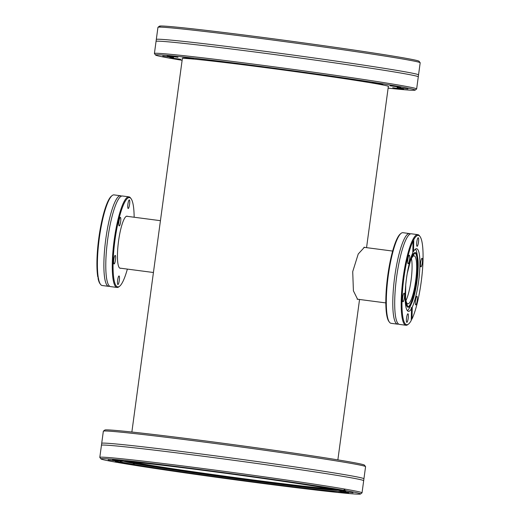 <?xml version="1.0" encoding="UTF-8"?>
<svg xmlns="http://www.w3.org/2000/svg" width="520" height="520" viewBox="0 0 520 520"><rect width="100%" height="100%" fill="white"/><g stroke="black" fill="none" stroke-linecap="round" stroke-linejoin="round"><path stroke-width="0.78" d="M405.964 300.502A24.187 4.752 97.5 0 0 411.132 279.851A24.187 4.752 97.5 0 0 411.45 258.57A24.187 4.752 -82.5 0 1 411.132 279.851A24.187 4.752 -82.5 0 1 405.964 300.502M109.727 286.189L109.642 286.221A45.695 8.977 -82.5 0 1 108.66 286.358A45.695 8.977 -82.5 0 1 108.466 286.319A45.695 8.977 -82.5 0 1 105.749 239.395A45.695 8.977 -82.5 0 1 120.517 195.741A45.695 8.977 -82.5 0 1 120.705 195.78A45.695 8.977 -82.5 0 1 121.433 196.131L121.505 196.183M129.331 199.94A4.316 0.845 -82.5 0 1 129.584 204.373A4.316 0.845 -82.5 0 1 128.193 208.494A4.316 0.845 -82.5 0 1 128.173 208.488A4.316 0.845 -82.5 0 1 127.913 204.061A4.316 0.845 -82.5 0 1 129.311 199.933A4.316 0.845 -82.5 0 1 129.331 199.94M120.38 217.386A4.316 0.845 -82.5 0 1 120.634 221.812A4.316 0.845 -82.5 0 1 119.242 225.933A4.316 0.845 -82.5 0 1 119.223 225.933A4.316 0.845 -82.5 0 1 118.963 221.5A4.316 0.845 -82.5 0 1 120.361 217.38A4.316 0.845 -82.5 0 1 120.38 217.386M115.239 255.398A4.316 0.845 -82.5 0 1 115.492 259.831A4.316 0.845 -82.5 0 1 114.101 263.952A4.316 0.845 -82.5 0 1 114.081 263.952A4.316 0.845 -82.5 0 1 113.828 259.519A4.316 0.845 -82.5 0 1 115.219 255.398A4.316 0.845 -82.5 0 1 115.239 255.398M119.048 275.977A4.316 0.845 -82.5 0 1 119.301 280.404A4.316 0.845 -82.5 0 1 117.91 284.525A4.316 0.845 -82.5 0 1 117.891 284.525A4.316 0.845 -82.5 0 1 117.637 280.092A4.316 0.845 -82.5 0 1 119.028 275.971A4.316 0.845 -82.5 0 1 119.048 275.977M127.361 269.094A45.039 8.853 -82.5 0 1 119.645 286.214A45.039 8.853 -82.5 0 1 117.578 286.851A45.039 8.853 -82.5 0 1 114.966 240.11A45.039 8.853 -82.5 0 1 129.642 197.607A45.039 8.853 -82.5 0 1 131.092 198.712A45.039 8.853 -82.5 0 1 134.147 217.243M119.645 286.214L118.95 286.767A45.695 8.977 -82.5 0 1 117.046 287.456A45.695 8.977 -82.5 0 1 116.851 287.417A45.695 8.977 -82.5 0 1 114.134 240.494A45.695 8.977 -82.5 0 1 128.901 196.839A45.695 8.977 -82.5 0 1 129.097 196.879A45.695 8.977 -82.5 0 1 130.566 197.997L131.092 198.712M128.901 196.839L122.421 195.994A45.695 8.977 97.5 0 0 121.349 196.164A45.695 8.977 97.5 0 0 107.588 240.136A45.695 8.977 97.5 0 0 109.57 286.169A45.695 8.977 97.5 0 0 110.37 286.572A45.695 8.977 97.5 0 0 110.559 286.605L117.046 287.456M127.51 216.372A26.28 5.161 97.5 0 0 127.127 216.197A26.28 5.161 97.5 0 0 127.017 216.177A26.28 5.161 97.5 0 0 118.528 241.28A26.28 5.161 97.5 0 0 120.088 268.268A26.28 5.161 97.5 0 0 120.198 268.288A26.28 5.161 97.5 0 0 120.724 268.222M108.66 286.358L102.174 285.512A45.695 8.977 -82.5 0 1 101.985 285.474A45.695 8.977 -82.5 0 1 100.51 284.356A45.695 8.977 -82.5 0 1 98.488 278.707L98.078 278.525L98.267 277.778M112.125 195.578L111.436 196.138A45.039 8.853 -82.5 0 0 99.951 230.594A45.039 8.853 -82.5 0 0 97.767 276.842L98.345 277.953A45.695 8.977 -82.5 0 1 100.399 230.964A45.695 8.977 -82.5 0 1 112.125 195.578A45.695 8.977 -82.5 0 1 114.03 194.896L120.517 195.741M98.345 277.953L98.54 278.584M100.51 284.356L99.983 283.641A45.039 8.853 -82.5 0 1 98.078 278.525M420.004 236.516A45.039 8.853 97.5 0 0 418.554 235.411A45.039 8.853 97.5 0 0 413.79 239.642L413.517 251.524A31.571 6.201 -82.5 0 1 416.618 248.729A31.571 6.201 -82.5 0 1 416.748 248.755A31.571 6.201 -82.5 0 1 419.529 272.617A31.571 6.201 -82.5 0 1 412.256 307.125L411.983 319A45.039 8.853 97.5 0 0 422.149 273.728A45.039 8.853 97.5 0 0 420.004 236.516L419.478 235.8A45.695 8.977 97.5 0 0 418.009 234.683A45.695 8.977 97.5 0 0 417.813 234.644L411.326 233.799A45.695 8.977 97.5 0 0 410.26 233.968A45.695 8.977 97.5 0 0 396.5 277.94A45.695 8.977 97.5 0 0 398.482 323.973A45.695 8.977 97.5 0 0 399.282 324.376A45.695 8.977 97.5 0 0 399.471 324.409L405.957 325.26A45.695 8.977 97.5 0 0 407.862 324.571L408.558 324.019A45.039 8.853 97.5 0 0 411.255 320.431L411.522 308.548A31.571 6.201 -82.5 0 1 408.428 311.344A31.571 6.201 -82.5 0 1 408.291 311.317A31.571 6.201 -82.5 0 1 405.509 287.456A31.571 6.201 -82.5 0 1 412.789 252.947L413.056 241.066A45.039 8.853 97.5 0 0 402.226 295.081A45.039 8.853 97.5 0 0 408.558 324.019M404.151 293.209A4.316 0.845 97.5 0 0 404.131 293.202A4.316 0.845 97.5 0 0 402.74 297.323A4.316 0.845 97.5 0 0 402.994 301.756A4.316 0.845 97.5 0 0 403.013 301.756A4.316 0.845 97.5 0 0 404.404 297.635A4.316 0.845 97.5 0 0 404.151 293.209M409.292 255.19A4.316 0.845 97.5 0 0 409.272 255.183A4.316 0.845 97.5 0 0 407.875 259.305A4.316 0.845 97.5 0 0 408.135 263.738A4.316 0.845 97.5 0 0 408.154 263.744A4.316 0.845 97.5 0 0 409.546 259.617A4.316 0.845 97.5 0 0 409.292 255.19M418.243 237.744A4.316 0.845 97.5 0 0 418.223 237.744A4.316 0.845 97.5 0 0 416.825 241.865A4.316 0.845 97.5 0 0 417.085 246.292A4.316 0.845 97.5 0 0 417.099 246.298A4.316 0.845 97.5 0 0 418.496 242.177A4.316 0.845 97.5 0 0 418.243 237.744M422.051 258.317A4.316 0.845 97.5 0 0 422.032 258.317A4.316 0.845 97.5 0 0 420.635 262.438A4.316 0.845 97.5 0 0 420.894 266.864A4.316 0.845 97.5 0 0 420.914 266.87A4.316 0.845 97.5 0 0 422.305 262.75A4.316 0.845 97.5 0 0 422.051 258.317M416.91 296.335A4.316 0.845 97.5 0 0 416.891 296.329A4.316 0.845 97.5 0 0 415.493 300.45A4.316 0.845 97.5 0 0 415.753 304.882A4.316 0.845 97.5 0 0 415.772 304.889A4.316 0.845 97.5 0 0 417.163 300.768A4.316 0.845 97.5 0 0 416.91 296.335M407.959 313.781A4.316 0.845 97.5 0 0 407.94 313.775A4.316 0.845 97.5 0 0 406.549 317.896A4.316 0.845 97.5 0 0 406.803 322.329A4.316 0.845 97.5 0 0 406.822 322.329A4.316 0.845 97.5 0 0 408.213 318.208A4.316 0.845 97.5 0 0 407.959 313.781M409.428 233.552L402.942 232.7A45.695 8.977 97.5 0 0 401.037 233.383A45.695 8.977 97.5 0 0 388.109 276.842A45.695 8.977 97.5 0 0 389.422 322.159A45.695 8.977 97.5 0 0 390.891 323.278A45.695 8.977 97.5 0 0 391.085 323.317L397.572 324.161A45.695 8.977 -82.5 0 1 397.378 324.129A45.695 8.977 -82.5 0 1 394.661 277.199A45.695 8.977 -82.5 0 1 409.428 233.552A45.695 8.977 -82.5 0 1 409.617 233.584A45.695 8.977 -82.5 0 1 410.345 233.935L410.416 233.987M413.517 251.524L412.815 251.732M398.638 323.993L398.535 324.025A45.695 8.977 -82.5 0 1 397.572 324.161M413.056 241.066L412.64 240A45.695 8.977 97.5 0 0 401.804 289.933A45.695 8.977 97.5 0 0 405.762 325.221A45.695 8.977 97.5 0 0 405.957 325.26M417.813 234.644A45.695 8.977 97.5 0 0 412.965 239.356L413.79 239.642M411.983 319L411.138 319.911M412.64 240L412.965 239.356L412.64 240M401.037 233.383L400.348 233.942A45.039 8.853 97.5 0 0 387.601 276.776A45.039 8.853 97.5 0 0 388.895 321.445L389.422 322.159M411.522 308.548L411.073 307.97L412.256 307.125M408.252 268.262A24.187 4.752 -82.5 0 1 414.135 255.853A24.187 4.752 -82.5 0 1 414.238 255.873A24.187 4.752 -82.5 0 1 415.675 280.716A24.187 4.752 -82.5 0 1 407.856 303.817A24.187 4.752 -82.5 0 1 407.758 303.797A24.187 4.752 -82.5 0 1 405.366 290.316M415.428 249.106A31.571 6.201 -82.5 0 1 417.085 254.053L417.644 257.511A27.547 5.415 -82.5 0 1 411.671 303.121A27.547 5.415 -82.5 0 1 408.012 307.222A27.547 5.415 -82.5 0 1 405.49 287.755M407.713 270.764A27.547 5.415 -82.5 0 1 415.396 252.636A27.547 5.415 -82.5 0 1 417.644 257.511C419.549 267.67 416.13 293.793 411.671 303.121L410.248 306.319A31.571 6.201 -82.5 0 1 407.375 310.674M414.752 252.798A27.32 5.369 -82.5 0 1 416.319 280.534A27.32 5.369 -82.5 0 1 407.667 306.93M360.529 494L361.998 492.882A132.308 2.827 -172.3 0 0 362.037 492.824L363.675 480.714A132.308 2.827 -172.3 0 0 363.668 480.675A132.308 2.827 -172.3 0 0 355.635 478.634A132.308 2.827 -172.3 0 0 210.581 457.204A132.308 2.827 -172.3 0 0 101.459 445.224A132.308 2.827 -172.3 0 0 101.445 445.257L99.808 457.373A132.308 2.827 -172.3 0 0 99.827 457.431L100.952 458.906A131.001 2.795 -172.3 0 0 108.888 460.896A131.001 2.795 -172.3 0 0 116.642 462.319L132.99 464.328L133.822 463.678L134.505 464.594L118.157 462.579A131.001 2.795 -172.3 0 0 262.665 483.444A131.001 2.795 -172.3 0 0 360.529 494A131.001 2.795 -172.3 0 0 352.606 491.887A131.001 2.795 -172.3 0 0 344.851 490.471L328.503 488.456A112.106 2.392 7.7 0 1 335.029 489.651A112.106 2.392 7.7 0 1 341.841 491.413A112.106 2.392 7.7 0 1 259.317 482.586A112.106 2.392 7.7 0 1 134.505 464.594M156.065 41.346L156.319 39.481A132.308 2.827 7.7 0 1 156.312 39.442A132.308 2.827 7.7 0 1 285.136 54.009A132.308 2.827 7.7 0 1 418.45 74.77A132.308 2.827 7.7 0 1 418.541 74.9A132.308 2.827 7.7 0 1 418.529 74.932L418.275 76.804A132.308 2.827 -172.3 0 0 418.184 76.707A132.308 2.827 -172.3 0 0 285.682 56.056A132.308 2.827 -172.3 0 0 156.065 41.346A132.308 2.827 -172.3 0 0 156.052 41.386L154.414 53.495A132.308 2.827 7.7 0 1 283.238 68.061A132.308 2.827 7.7 0 1 416.546 88.823A132.308 2.827 7.7 0 1 416.644 88.953A132.308 2.827 7.7 0 1 416.604 89.005L415.135 90.123A131.001 2.795 7.7 0 1 388.128 88.134M333.821 489.418A108.511 2.314 7.7 0 1 233.981 477.581A108.511 2.314 7.7 0 1 130.019 462A108.511 2.314 7.7 0 1 127.92 461.584M329.108 488.566A101.322 2.165 7.7 0 1 237.958 477.965A101.322 2.165 7.7 0 1 136.708 462.852A101.322 2.165 7.7 0 1 132.685 462.007M118.69 461.305L108.141 459.921L118.69 461.305M123.052 461.103L112.502 459.719L123.052 461.103M138.457 462.462L127.907 461.078L138.457 462.462M163.397 465.244L152.847 463.86L163.397 465.244M195.429 469.183L184.88 467.799L195.429 469.183M231.413 473.896L220.864 472.511L231.413 473.896M267.839 478.913L257.289 477.529L267.839 478.913M301.132 483.75L290.583 482.359L301.132 483.75M328.036 487.923L317.486 486.538L328.036 487.923M345.917 491.036L335.368 489.651L345.917 491.036M353.022 492.778L342.472 491.394L353.022 492.778M348.66 492.979L338.111 491.595L348.66 492.979M333.255 491.621L322.706 490.237L333.255 491.621M308.315 488.839L297.765 487.454L308.315 488.839M276.283 484.9L265.733 483.516L276.283 484.9M240.292 480.188L229.743 478.803L240.292 480.188M203.873 475.169L193.323 473.785L203.873 475.169M170.58 470.34L160.03 468.949L170.58 470.34M143.676 466.161L133.126 464.776L143.676 466.161M125.794 463.047L115.245 461.663L125.794 463.047M363.935 478.771L365.573 466.661A132.308 2.827 -172.3 0 0 365.553 466.596L364.429 465.127A131.001 2.795 -172.3 0 0 356.493 463.132A131.001 2.795 -172.3 0 0 213.453 441.994A131.001 2.795 -172.3 0 0 104.852 430.027L103.383 431.151A132.308 2.827 -172.3 0 0 103.344 431.204L101.706 443.32A132.308 2.827 7.7 0 1 210.047 455.163A132.308 2.827 7.7 0 1 355.894 476.697A132.308 2.827 7.7 0 1 363.935 478.771A132.308 2.827 7.7 0 1 363.922 478.803L363.668 480.675M365.553 466.596A132.308 2.827 -172.3 0 0 357.532 464.581A132.308 2.827 -172.3 0 0 213.07 443.228A132.308 2.827 -172.3 0 0 103.383 431.151M362.037 492.824A132.308 2.827 -172.3 0 0 353.997 490.75A132.308 2.827 -172.3 0 0 208.15 469.216A132.308 2.827 -172.3 0 0 99.808 457.373M101.459 445.224L101.712 443.352A132.308 2.827 7.7 0 1 101.706 443.32M132.99 464.328A112.106 2.392 7.7 0 1 126.464 463.132A112.106 2.392 7.7 0 1 119.652 461.37A112.106 2.392 7.7 0 1 202.176 470.197A112.106 2.392 7.7 0 1 326.989 488.196L343.337 490.204A131.001 2.795 -172.3 0 0 196.15 468.995A131.001 2.795 -172.3 0 0 100.952 458.906M364.929 247.436L364.449 247.24L358.235 253.994L352.716 271.635L353.412 290.843L357.63 299.358L358.111 299.286M131.865 432.022L182.37 58.455M250.361 65.39L239.486 63.928L250.361 65.39M218.328 61.451L207.454 59.989L218.328 61.451M193.388 58.669L182.514 57.2L193.388 58.669M177.983 57.311L167.108 55.841L177.983 57.311M173.622 57.512L162.747 56.043L173.622 57.512M180.733 59.254L169.852 57.785L180.733 59.254M403.598 89.187L392.717 87.724L403.598 89.187M407.959 88.985L397.079 87.523L407.959 88.985M400.855 87.243L389.974 85.781L400.855 87.243M382.974 84.13L372.093 82.667L382.974 84.13M356.07 79.95L345.189 78.487L356.07 79.95M322.777 75.12L311.896 73.651L322.777 75.12M286.351 70.102L275.47 68.633L286.351 70.102M182.124 60.281A131.001 2.795 7.7 0 1 155.63 55.094A131.001 2.795 7.7 0 1 155.558 55.029A131.001 2.795 7.7 0 1 281.697 69.206A131.001 2.795 7.7 0 1 415.077 89.941A131.001 2.795 7.7 0 1 415.135 90.123M155.558 55.029L154.434 53.56A132.308 2.827 7.7 0 1 154.414 53.495M156.312 39.442L157.95 27.332A132.308 2.827 7.7 0 1 157.989 27.274L159.458 26.156A131.001 2.795 7.7 0 1 160.167 26.02L160.459 26.059M157.989 27.274A132.308 2.827 7.7 0 1 288.171 42.087A132.308 2.827 7.7 0 1 420.089 62.654A132.308 2.827 7.7 0 1 420.16 62.718A132.308 2.827 7.7 0 1 420.179 62.784L418.541 74.9M160.537 26C159.282 26.864 159.159 26.871 160.167 26.02C159.159 26.871 159.282 26.864 160.537 26A131.001 2.795 7.7 0 1 295.295 41.763A131.001 2.795 7.7 0 1 418.964 61.184A131.001 2.795 7.7 0 1 419.036 61.25L420.16 62.718M416.644 88.953L418.281 76.837A132.308 2.827 -172.3 0 0 418.275 76.804M388.336 86.58A104.13 2.223 -172.3 0 0 388.55 86.47A104.13 2.223 -172.3 0 0 388.473 86.372A104.13 2.223 -172.3 0 0 283.55 70.031A104.13 2.223 -172.3 0 0 182.156 58.565A104.13 2.223 -172.3 0 0 182.234 58.669A104.13 2.223 -172.3 0 0 182.338 58.727M343.337 490.204L344.864 489.638L344.851 490.471M407.245 273.403L411.079 258.394L415.051 252.766A27.378 5.382 -82.5 0 1 415.259 252.792A27.378 5.382 -82.5 0 1 416.858 281.144A27.378 5.382 -82.5 0 1 407.947 307.041A27.378 5.382 -82.5 0 1 407.934 307.041L405.554 300.541L405.71 285.084M338.104 490.282A108.739 2.321 7.7 0 1 244.524 479.726A108.739 2.321 7.7 0 1 129.708 462.696A108.739 2.321 7.7 0 1 123.559 461.272M337.571 490.165A108.563 2.321 7.7 0 1 242.879 479.394A108.563 2.321 7.7 0 1 129.89 462.605A108.563 2.321 7.7 0 1 124.098 461.305M119.704 268.093L153.433 272.506M126.49 216.236L160.44 220.681M357.123 299.156L385.84 302.913M363.876 247.299L392.626 251.062M123.273 461.149L129.74 462.709C144.501 465.615 187.499 472.069 231.992 478.062C268.756 483.028 304.584 487.422 323.232 489.255L338.416 490.237M337.863 459.875L359.548 299.475M366.554 247.65L388.369 86.307"/></g></svg>
